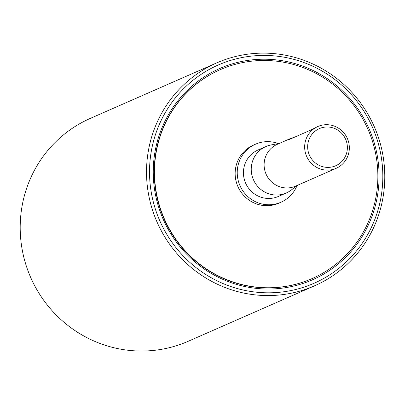 <?xml version="1.0" encoding="UTF-8"?>
<svg xmlns="http://www.w3.org/2000/svg" width="405" height="405" viewBox="0 0 405 405"><rect width="100%" height="100%" fill="white"/><g stroke="black" fill="none" stroke-linecap="round" stroke-linejoin="round"><path stroke-width="0.61" d="M312.047 278.605L311.784 278.721A114.114 111.213 -113.7 0 1 158.411 202.976A114.114 111.213 -113.7 0 1 220.042 69.751L220.305 69.635A114.114 111.213 66.3 0 0 164.339 218.827A114.114 111.213 66.3 0 0 312.047 278.605A114.114 111.213 66.3 0 0 373.678 145.38A114.114 111.213 66.3 0 0 220.305 69.635M157.479 203.183A115.379 112.448 66.3 0 0 347.044 255.869A115.379 112.448 66.3 0 0 294.005 63.312A115.379 112.448 66.3 0 0 157.479 203.183M234.541 59.282A119.181 116.159 -113.7 0 1 379.227 205.543A119.181 116.159 -113.7 0 1 184.751 257.539A119.181 116.159 -113.7 0 1 234.541 59.282M233.351 57.064A121.718 118.63 66.3 0 0 216.726 62.896A121.718 118.63 66.3 0 0 157.034 222.036A121.718 118.63 66.3 0 0 314.584 285.798A121.718 118.63 66.3 0 0 377.607 135.067A121.718 118.63 66.3 0 0 233.351 57.064M314.584 285.798L188.259 341.263A121.718 118.63 -113.7 0 1 30.704 277.496A121.718 118.63 -113.7 0 1 90.396 118.356L216.726 62.896M317.824 126.522A22.822 22.245 66.3 0 0 306.631 156.36A22.822 22.245 66.3 0 0 336.17 168.313A22.822 22.245 66.3 0 0 348.497 141.669A22.822 22.245 66.3 0 0 317.824 126.522L311 129.97L288.127 140.014L290.436 138.545L294.319 137.295M346.629 142.079A20.285 19.769 -113.7 0 1 322.623 166.673A20.285 19.769 -113.7 0 1 313.298 132.815A20.285 19.769 -113.7 0 1 346.629 142.079M290.436 138.545L277.273 144.322A22.822 22.245 66.3 0 0 266.08 174.16A22.822 22.245 66.3 0 0 295.625 186.118L336.17 168.313M278.356 143.557A31.696 30.891 66.3 0 0 255.509 144.185L253.434 145.096A31.696 30.891 66.3 0 0 237.887 186.538A31.696 30.891 66.3 0 0 278.918 203.143L280.994 202.232A31.696 30.891 66.3 0 0 296.916 185.834M255.509 144.185A31.696 30.891 66.3 0 0 239.968 185.627A31.696 30.891 66.3 0 0 280.994 202.232M279.516 143.34L271.026 144.96A25.358 24.715 66.3 0 0 265.857 146.564L258.061 149.987A25.358 24.715 66.3 0 0 245.622 183.141A25.358 24.715 66.3 0 0 278.448 196.425L286.244 193.003A25.358 24.715 66.3 0 0 290.927 190.284L297.867 185.131M265.857 146.564A25.358 24.715 66.3 0 0 253.424 179.719A25.358 24.715 66.3 0 0 286.244 193.003"/></g></svg>
